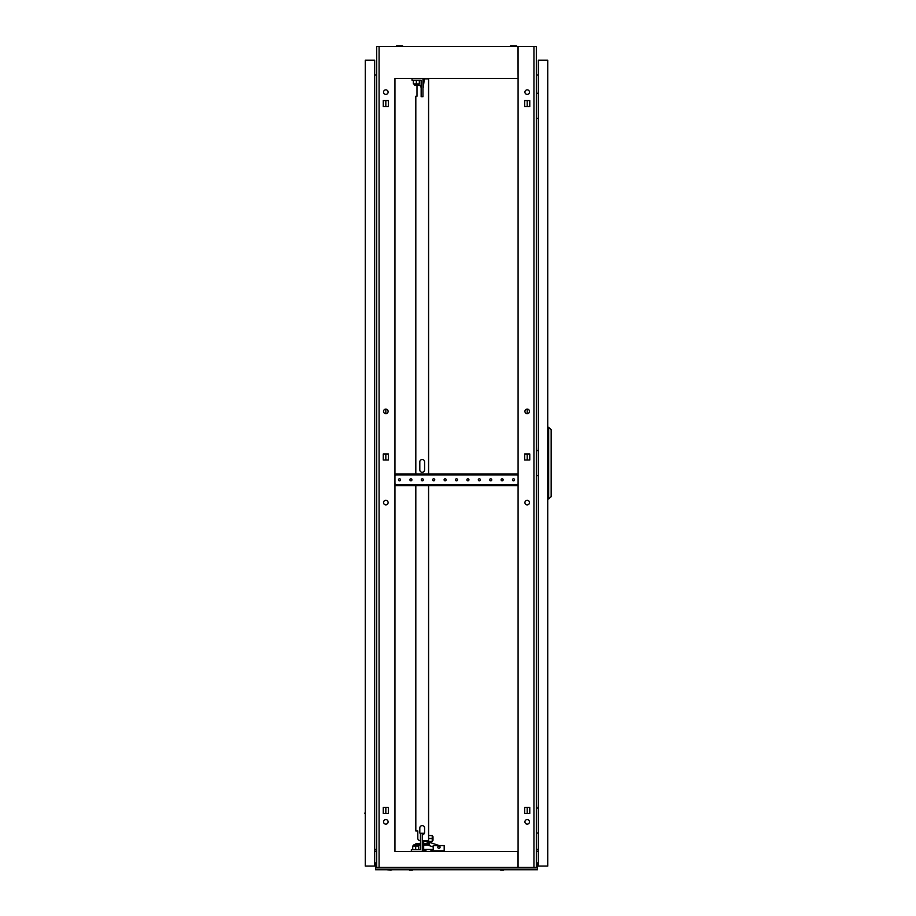 <?xml version="1.0" encoding="UTF-8"?>
<svg xmlns="http://www.w3.org/2000/svg" width="916" height="916" viewBox="0 0 916 916"><rect width="100%" height="100%" fill="white"/><g stroke="black" fill="none" stroke-linecap="round" stroke-linejoin="round"><path stroke-width="1.37" d="M516.555 46.533L516.555 45.8L510.498 45.8L510.498 46.533M402.536 46.533L402.536 45.8L396.479 45.8L396.479 46.533M394.945 851.502L394.945 78.455M518.09 78.455L517.861 46.533L395.174 46.533M517.861 46.533L536.329 46.533L536.329 867.463L517.861 867.463L517.861 851.502L395.174 851.502M517.861 78.455L395.174 78.455M395.174 867.463L517.861 867.463M536.329 851.136L538.379 851.308M376.705 851.136L374.655 851.308M527.204 504.888A2.279 2.279 0 0 0 529.494 502.609A2.279 2.279 0 0 0 527.204 500.319A2.279 2.279 0 0 0 524.925 502.609A2.279 2.279 0 0 0 527.204 504.888M527.204 413.666A2.279 2.279 0 0 0 529.494 411.387A2.279 2.279 0 0 0 527.204 409.108L527.204 413.666M527.204 819.58A2.279 2.279 0 0 1 529.494 821.858A2.279 2.279 0 0 1 527.204 824.137A2.279 2.279 0 0 1 524.925 821.858A2.279 2.279 0 0 1 527.204 819.58M527.204 89.86A2.279 2.279 0 0 1 529.494 92.138A2.279 2.279 0 0 1 527.204 94.417A2.279 2.279 0 0 1 524.925 92.138A2.279 2.279 0 0 1 527.204 89.86M529.769 460.004L529.769 453.981L527.204 453.981L527.204 460.004L529.769 460.004L529.769 453.981L524.65 453.981L524.65 460.004L529.769 460.004M527.204 807.443L529.769 807.443L529.769 813.465L527.204 813.465L527.204 807.443M529.769 100.531L529.769 106.554L527.204 106.554L527.204 100.531L529.769 100.531L524.65 100.531L524.65 106.554L529.769 106.554L529.769 100.531M385.831 500.319A2.279 2.279 0 0 0 383.541 502.609A2.279 2.279 0 0 0 385.831 504.888A2.279 2.279 0 0 0 388.109 502.609A2.279 2.279 0 0 0 385.831 500.319A2.279 2.279 0 0 1 388.109 502.609A2.279 2.279 0 0 1 385.831 504.888A2.279 2.279 0 0 1 383.541 502.609M385.831 409.108A2.279 2.279 0 0 0 383.541 411.387A2.279 2.279 0 0 0 385.831 413.666L385.831 409.108A2.279 2.279 0 0 1 388.109 411.387A2.279 2.279 0 0 1 385.831 413.666A2.279 2.279 0 0 1 383.541 411.387M385.831 819.58A2.279 2.279 0 0 0 383.541 821.858A2.279 2.279 0 0 0 385.831 824.137A2.279 2.279 0 0 0 388.109 821.858A2.279 2.279 0 0 0 385.831 819.58A2.279 2.279 0 0 1 388.109 821.858A2.279 2.279 0 0 1 385.831 824.137A2.279 2.279 0 0 1 383.541 821.858A2.279 2.279 0 0 1 385.831 819.58M385.831 89.86A2.279 2.279 0 0 0 383.541 92.138A2.279 2.279 0 0 0 385.831 94.417A2.279 2.279 0 0 0 388.109 92.138A2.279 2.279 0 0 0 385.831 89.86A2.279 2.279 0 0 1 388.109 92.138A2.279 2.279 0 0 1 385.831 94.417A2.279 2.279 0 0 1 383.541 92.138A2.279 2.279 0 0 1 385.831 89.86M385.831 813.465L385.831 807.443L383.277 807.443L383.277 813.465L388.384 813.465L388.384 807.443L383.277 807.443L383.277 813.465L385.831 813.465M385.831 460.004L385.831 453.981L383.277 453.981L383.277 460.004L388.384 460.004L388.384 453.981L383.277 453.981L383.277 460.004L385.831 460.004M385.831 106.554L385.831 100.531L383.277 100.531L383.277 106.554L388.384 106.554L388.384 100.531L383.277 100.531L383.277 106.554L385.831 106.554M394.945 46.533L376.705 46.533L376.705 867.463L379.098 867.463L379.098 46.533M394.945 867.463L379.098 867.463M374.655 849.487L376.705 849.315M376.705 75.146L374.655 74.963M529.494 411.387A2.279 2.279 0 0 0 527.204 409.108A2.279 2.279 0 0 0 524.925 411.387A2.279 2.279 0 0 0 527.204 413.666A2.279 2.279 0 0 0 529.494 411.387M529.494 502.609A2.279 2.279 0 0 0 527.204 500.319A2.279 2.279 0 0 0 524.925 502.609A2.279 2.279 0 0 0 527.204 504.888A2.279 2.279 0 0 0 529.494 502.609M529.494 92.138A2.279 2.279 0 0 0 527.204 89.86A2.279 2.279 0 0 0 524.925 92.138A2.279 2.279 0 0 0 527.204 94.417A2.279 2.279 0 0 0 529.494 92.138M529.494 821.858A2.279 2.279 0 0 0 527.204 819.58A2.279 2.279 0 0 0 524.925 821.858A2.279 2.279 0 0 0 527.204 824.137A2.279 2.279 0 0 0 529.494 821.858M536.329 849.315L538.379 849.487M538.379 74.963L536.329 75.146M533.936 867.463L533.936 46.533M529.769 813.465L529.769 807.443L524.65 807.443L524.65 813.465L529.769 813.465M518.09 867.463L518.09 46.533M526.299 869.742L520.826 869.742M390.846 870.2L386.735 869.742M390.937 870.2L392.208 869.742M503.582 870.2L500.663 870.2M412.372 870.2L409.452 870.2M376.247 865.185L375.56 865.185L375.56 862.906L376.247 862.906L376.247 867.349M537.474 865.185L536.787 865.185L536.787 862.906L537.474 862.906L537.474 867.349L536.329 867.349M376.705 867.349L375.56 867.349L375.56 869.742L537.474 869.742L537.474 867.876L375.56 867.876M375.56 865.185L375.56 867.349M536.787 865.185L536.787 867.349M365.301 72.868L365.301 67.395M365.301 858.91L365.301 853.437M365.301 460.187L365.301 454.714M365.301 114.26L365.301 108.786M365.301 817.519L365.301 812.045L364.843 813.328M365.301 866.101L365.301 60.216L374.655 60.216L374.655 866.101L365.301 866.101M398.483 479.801A1.03 1.03 0 0 1 399.513 478.77A1.03 1.03 0 0 1 400.532 479.801A1.03 1.03 0 0 1 399.513 480.831A1.03 1.03 0 0 1 398.483 479.801M409.887 479.801A1.03 1.03 0 0 1 410.906 478.77A1.03 1.03 0 0 1 411.937 479.801A1.03 1.03 0 0 1 410.906 480.831A1.03 1.03 0 0 1 409.887 479.801M421.291 479.801A1.03 1.03 0 0 1 422.31 478.77A1.03 1.03 0 0 1 423.341 479.801A1.03 1.03 0 0 1 422.31 480.831A1.03 1.03 0 0 1 421.291 479.801M432.684 479.801A1.03 1.03 0 0 1 433.715 478.77A1.03 1.03 0 0 1 434.745 479.801A1.03 1.03 0 0 1 433.715 480.831A1.03 1.03 0 0 1 432.684 479.801M444.088 479.801A1.03 1.03 0 0 1 445.119 478.77A1.03 1.03 0 0 1 446.138 479.801A1.03 1.03 0 0 1 445.119 480.831A1.03 1.03 0 0 1 444.088 479.801M455.492 479.801A1.03 1.03 0 0 1 456.523 478.77A1.03 1.03 0 0 1 457.542 479.801A1.03 1.03 0 0 1 456.523 480.831A1.03 1.03 0 0 1 455.492 479.801M466.897 479.801A1.03 1.03 0 0 1 467.916 478.77A1.03 1.03 0 0 1 468.946 479.801A1.03 1.03 0 0 1 467.916 480.831A1.03 1.03 0 0 1 466.897 479.801M478.301 479.801A1.03 1.03 0 0 1 479.32 478.77A1.03 1.03 0 0 1 480.35 479.801A1.03 1.03 0 0 1 479.32 480.831A1.03 1.03 0 0 1 478.301 479.801M489.694 479.801A1.03 1.03 0 0 1 490.724 478.77A1.03 1.03 0 0 1 491.755 479.801A1.03 1.03 0 0 1 490.724 480.831A1.03 1.03 0 0 1 489.694 479.801M501.098 479.801A1.03 1.03 0 0 1 502.128 478.77A1.03 1.03 0 0 1 503.147 479.801A1.03 1.03 0 0 1 502.128 480.831A1.03 1.03 0 0 1 501.098 479.801M512.502 479.801A1.03 1.03 0 0 1 513.533 478.77A1.03 1.03 0 0 1 514.552 479.801A1.03 1.03 0 0 1 513.533 480.831A1.03 1.03 0 0 1 512.502 479.801M518.021 485.617L518.021 483.785L517.975 485.617L395.059 485.617L395.059 484.701L397.338 484.701L397.338 485.617M517.975 474.9L515.697 474.9L515.697 473.984L517.975 473.984L517.975 475.805L518.09 473.984M395.059 475.805L395.059 473.984L397.338 473.984L397.338 474.9L395.059 474.9M395.014 475.805L395.014 473.984M395.014 483.785L394.945 485.617M395.059 483.785L395.059 484.701M515.697 473.984L397.338 473.984M515.697 485.617L515.697 484.701L397.338 484.701M515.697 484.701L517.975 484.701M515.697 474.9L397.338 474.9M423.203 87.581L424.371 78.913L422.974 78.913M424.085 80.276L422.974 80.276M415.818 473.984L415.818 96.237L416.975 96.237L416.975 85.291L419.986 85.291L421.154 87.581L421.154 80.276L419.322 80.276L419.322 83.928L416.356 83.928L416.356 80.276M415.818 844.884L415.818 843.75L418.097 843.75L417.524 845.113M420.078 840.556L420.078 840.556A2.279 2.279 0 0 1 417.799 838.277L417.799 830.972L415.818 830.972L415.818 485.617M428.585 485.617L428.585 845.113L427.211 845.113L427.211 840.556L422.287 840.556M424.371 78.913L428.585 78.913L428.585 473.984M422.287 834.739A2.393 2.393 0 0 0 424.589 832.346L424.589 828.018A2.393 2.393 0 0 0 422.196 825.614A2.393 2.393 0 0 0 419.803 828.018L419.803 832.346A2.393 2.393 0 0 0 420.467 833.995A2.393 2.393 0 0 1 419.803 832.346M424.589 461.904L424.589 469.885A2.393 2.393 0 0 1 422.196 472.278A2.393 2.393 0 0 1 419.803 469.885L419.803 461.904A2.393 2.393 0 0 1 422.196 459.5A2.393 2.393 0 0 1 424.589 461.904A2.393 2.393 0 0 0 422.196 459.5A2.393 2.393 0 0 0 419.803 461.904M423.661 841.472L426.764 841.472L427.211 840.556L427.211 842.377M427.211 845.113L423.661 845.113M411.341 851.502L411.341 849.682L420.467 849.682L420.467 845.113L418.097 845.113M417.799 838.277L417.799 830.972L417.181 830.972M419.803 469.885A2.393 2.393 0 0 0 422.196 472.278A2.393 2.393 0 0 0 424.589 469.885M424.589 828.018A2.393 2.393 0 0 0 422.196 825.614A2.393 2.393 0 0 0 419.803 828.018M420.467 849.682L420.467 833.262L423.661 833.262L423.661 834.247A2.393 2.393 0 0 0 424.589 832.346M416.975 96.237L415.818 96.237M427.211 843.75L423.661 843.75M420.467 842.377L420.467 843.75L418.097 843.75M432.238 840.327L433.005 840.327L433.005 836.674L432.238 836.674M428.585 835.541L432.238 835.541L432.238 841.472L428.585 841.472M432.238 838.506L428.585 838.506M438.936 848.308A1.145 1.145 0 0 0 440.081 847.163A1.145 1.145 0 0 0 438.936 846.029A1.145 1.145 0 0 0 437.791 847.163A1.145 1.145 0 0 0 438.936 848.308M430.955 850.815L444.18 850.815L444.18 845.571L433.234 845.571L433.234 849.453L423.661 849.453L423.661 840.556M422.287 850.815L425.94 850.815M439.199 845.571L429.867 842.457L428.86 845.479L433.234 846.945M430.955 851.502L430.955 849.453M425.94 851.502L425.94 849.453M413.826 846.029L413.826 844.884L417.524 844.884L417.524 846.029M422.287 833.262L422.287 851.502M415.681 849.682L415.681 846.029L412.715 846.029L412.715 849.682M415.681 846.029L418.646 846.029L418.646 849.682M418.211 83.928L418.211 85.073L414.513 85.073L414.513 83.928M422.974 78.455L422.974 96.695L421.154 96.695L421.154 80.276L412.028 80.276L412.028 78.455M416.356 83.928L413.391 83.928L413.391 80.276M538.242 93.272L538.379 89.631M536.329 93.272L538.379 93.272M538.379 118.359L536.329 118.359M538.242 807.946L538.379 804.294M536.329 807.946L538.379 807.946M538.379 833.033L536.329 833.033M538.242 450.615L538.379 446.962M536.329 450.615L538.379 450.615M538.379 475.69L536.329 475.69M547.734 60.216L547.734 866.101L538.379 866.101L538.379 60.216L547.734 60.216M551.157 429.627L551.157 496.678L548.661 498.957L548.661 427.348L551.157 429.627M547.734 498.957L548.661 498.957M547.734 427.348L548.661 427.348M427.211 842.835L428.585 842.835"/></g></svg>
